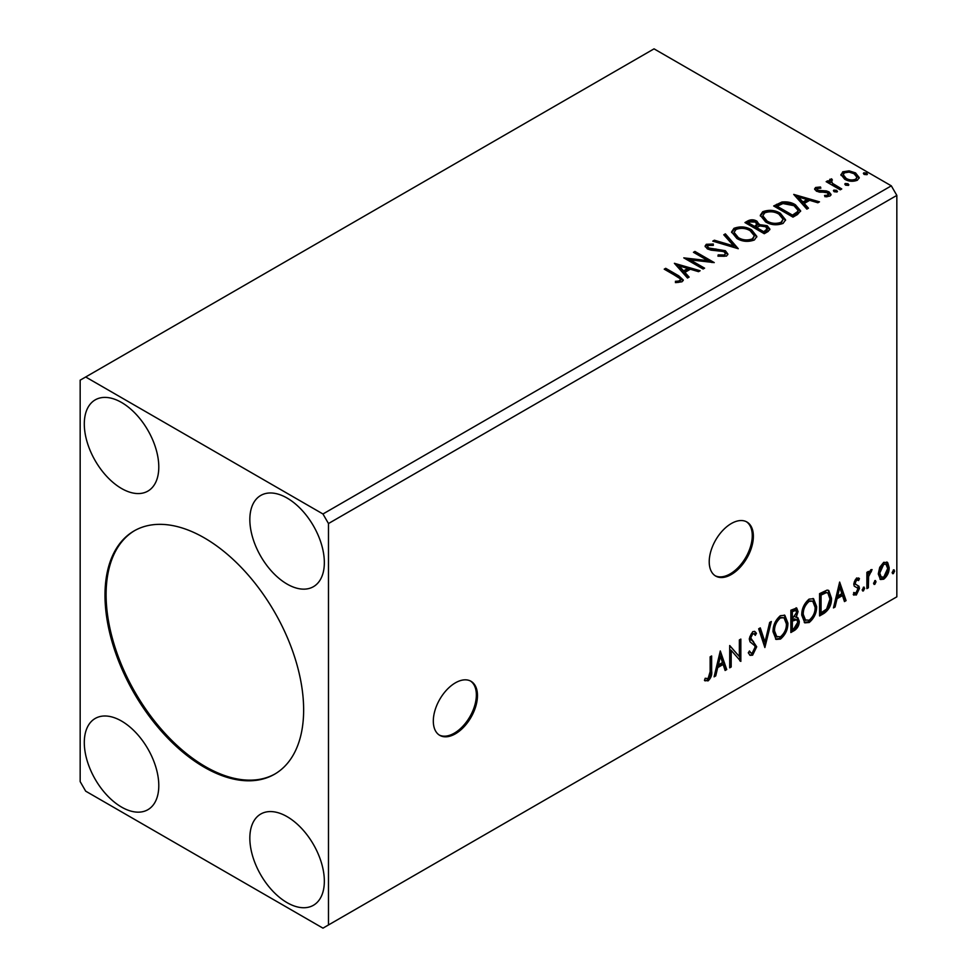 <?xml version="1.0" encoding="UTF-8"?>
<svg xmlns="http://www.w3.org/2000/svg" width="977" height="977" viewBox="0 0 977 977"><rect width="100%" height="100%" fill="white"/><g stroke="black" fill="none" stroke-linecap="round" stroke-linejoin="round"><path stroke-width="1.47" d="M455.392 733.812A31.215 18.026 120 0 0 475.787 706.31A31.215 18.026 120 0 0 470.999 681.287A31.215 18.026 120 0 0 455.392 682.838A31.215 18.026 120 0 0 434.997 710.34A31.215 18.026 120 0 0 439.784 735.363A31.215 18.026 120 0 0 455.392 733.812M439.247 735.022A31.215 18.026 120 0 0 454.293 733.177A31.215 18.026 120 0 0 474.529 706.176A31.215 18.026 120 0 0 470.438 680.993M731.297 574.525A31.215 18.026 120 0 0 751.692 547.01A31.215 18.026 120 0 0 746.904 521.999A31.215 18.026 120 0 0 731.297 523.55A31.215 18.026 120 0 0 710.902 551.052A31.215 18.026 120 0 0 715.689 576.064A31.215 18.026 120 0 0 731.297 574.525M715.152 575.734A31.215 18.026 120 0 0 730.198 573.878A31.215 18.026 120 0 0 750.434 546.876A31.215 18.026 120 0 0 746.343 521.694M204.315 537.875A140.468 81.103 -120 0 0 134.081 530.926A140.468 81.103 -120 0 0 112.55 643.477A140.468 81.103 -120 0 0 204.315 767.263A140.468 81.103 -120 0 0 274.549 774.224A140.468 81.103 -120 0 0 296.08 661.661A140.468 81.103 -120 0 0 204.315 537.875M134.643 530.609A140.468 81.103 -120 0 0 113.808 643.342A140.468 81.103 -120 0 0 205.426 766.627A140.468 81.103 -120 0 0 275.099 773.894M287.091 498.05A52.673 30.409 -120 0 0 260.749 495.449A52.673 30.409 -120 0 0 252.677 537.655A52.673 30.409 -120 0 0 287.091 584.075A52.673 30.409 -120 0 0 313.422 586.688A52.673 30.409 -120 0 0 321.506 544.47A52.673 30.409 -120 0 0 287.091 498.05M121.551 488.5A52.673 30.409 60 0 1 87.136 442.08A52.673 30.409 60 0 1 95.209 399.874A52.673 30.409 60 0 1 121.551 402.475A52.673 30.409 60 0 1 155.954 448.895A52.673 30.409 60 0 1 147.881 491.101A52.673 30.409 60 0 1 121.551 488.5M121.551 721.063A52.673 30.409 -120 0 0 95.209 718.461A52.673 30.409 -120 0 0 87.136 760.668A52.673 30.409 -120 0 0 121.551 807.087A52.673 30.409 -120 0 0 147.881 809.701A52.673 30.409 -120 0 0 155.954 767.482A52.673 30.409 -120 0 0 121.551 721.063M287.091 902.663A52.673 30.409 60 0 1 252.677 856.243A52.673 30.409 60 0 1 260.749 814.036A52.673 30.409 60 0 1 287.091 816.65A52.673 30.409 60 0 1 321.506 863.057A52.673 30.409 60 0 1 313.422 905.276A52.673 30.409 60 0 1 287.091 902.663M80.163 380.175L80.163 781.6L85.683 791.162L322.96 928.15L328.48 924.963L328.48 523.538L896.837 195.4L891.317 185.838L654.04 48.85L80.163 380.175M720.293 650.963L726.729 669.55L725.117 670.478L723.127 664.482L717.704 667.609L715.726 675.901L714.102 676.841L720.293 650.963M752.62 655.176L750.104 655.359L748.272 652.807L749.481 650.975L750.983 653.002L752.51 652.954L755.209 647.604L754.72 645.699L750.031 641.828L749.261 638.873L752.717 631.667L754.903 631.533L756.442 633.291L755.282 635.331L754.036 633.865L752.693 633.963L750.751 637.92L756.699 646.786L752.62 655.176L749.591 654.944M773.039 631.765C772.929 625.463 775.372 620.114 780.367 615.705L784.849 615.302L787.889 623.07C787.987 629.383 785.52 634.72 780.489 639.08L776.092 639.434L773.039 631.765M801.763 615.18C801.653 608.879 804.095 603.53 809.09 599.121L813.572 598.73L816.613 606.497C816.711 612.811 814.244 618.148 809.212 622.496L804.816 622.85L801.763 615.18M839.646 582.06L846.082 600.635L844.458 601.576L842.479 595.567L837.057 598.706L835.066 606.998L833.454 607.926L839.646 582.06M863.412 587.201L864.645 588.349L863.412 590.914L862.178 589.778L864.156 587.14M863.497 587.165L862.312 590.279L863.412 590.914L862.679 590.975M874.806 580.631L876.039 581.767L874.806 584.344L873.56 583.196L875.551 580.558M874.879 580.582L873.694 583.709L874.806 584.344L874.073 584.405M893.369 569.909L894.614 571.044L893.369 573.621L892.135 572.473L894.126 569.835M893.454 569.872L892.27 572.986L893.369 573.621L892.636 573.682M328.48 924.963L896.837 596.825L896.837 195.4M879.715 567.344L883.721 562.325L887.727 562.703L889.168 567.661C889.204 572.266 887.385 576.112 883.721 579.19L880.485 579.508L878.274 573.951L879.715 567.344M886.945 562.044L887.727 562.703L886.615 562.068L888.056 567.026L889.168 567.661M866.88 588.63L866.88 572.339L868.37 571.472L868.37 573.878L870.947 569.701L872.082 569.603L868.602 576.564L868.37 587.775L866.88 588.63M854.118 592.575L856.145 593.112L857.965 589.436L857.611 588.093L854.228 586.139L853.751 583.904L856.585 577.993L859.455 578.653L858.575 580.558L856.682 579.935L855.241 582.964L855.596 584.234L858.966 586.261L859.455 588.496L856.316 595.017L853.263 594.578L854.118 592.575L854.765 593.149L853.666 592.514M858.636 578.005L859.455 578.653L858.343 578.018L857.55 579.752M858.575 580.558L855.571 579.3L854.142 582.329L855.241 582.964M854.142 582.329L854.496 583.599L858.966 586.261L857.855 585.626L858.343 587.861L859.455 588.496M853.91 595.176L853.263 594.578M857.611 588.093L854.228 586.139M824.075 613.348L819.581 615.937L819.581 593.637L827.104 590.096L828.777 590.499L831.476 598.205C831.696 604.519 829.229 609.563 824.075 613.348L822.976 612.713L819.581 614.667M790.869 632.522L790.869 610.222L796.707 608.012L798.05 611.602L796.231 617.391L797.867 617.672L799.284 621.323C799.259 625.024 797.745 628.003 794.728 630.287L790.869 632.522M764.869 647.531L758.677 628.797L760.289 627.869L764.991 642.072L769.681 622.447L771.305 621.506L764.869 647.531M731.187 666.973L729.709 667.828L729.709 645.528L739.357 656.581L739.357 639.947L740.847 639.092L740.847 661.392L731.187 650.377L731.187 666.973L729.709 666.558M710.145 671.663L710.145 656.825L711.635 655.958L711.635 671.028C712.221 674.728 711.048 678.014 708.093 680.871L704.454 680.407L705.199 678.258L708.081 678.6L710.145 671.663M705.186 680.92L704.454 680.407M845.606 185.178L845.227 183.529L848.073 183.749L848.451 185.398L845.606 185.178M844.8 184.152L845.227 183.529L845.227 184.812L848.073 185.019L848.073 183.749M848.866 184.775L848.451 185.398M834.211 191.748L833.845 190.112L836.691 190.32L837.057 191.968L834.211 191.748M833.418 190.723L833.845 190.112L833.845 191.382L836.691 191.602L836.691 190.32M837.484 191.345L837.057 191.968M793.727 194.399L819.483 201.836L817.859 202.764L809.689 200.334L804.266 203.472L808.467 208.186L806.855 209.127L793.727 194.399M765.589 221.889L760.289 215.343L762.683 211.753C768.984 209.481 774.871 209.994 780.354 213.267L785.569 219.837L783.102 223.403C776.862 225.614 771.012 225.113 765.589 221.889M674.386 263.301L700.13 270.739L698.518 271.667L690.336 269.237L684.914 272.375L689.127 277.089L687.503 278.03L674.386 263.301M726.509 256.084L717.948 256.145L718.18 254.887L724.421 254.997L725.423 253.556L723.847 251.553L711.073 250.149L707.36 248.891L705.089 246.106L706.31 244.299L713.308 244.03L713.332 245.386L708.264 245.459L707.543 246.448L708.765 247.987L725.361 250.71L727.914 254.069L726.509 256.084M736.866 238.473L731.565 231.928L733.959 228.337C740.261 226.066 746.147 226.579 751.631 229.851L756.845 236.422L754.378 239.988C748.138 242.198 742.288 241.698 736.866 238.473M864.169 174.456L863.802 172.807L866.648 173.027L867.026 174.675L864.169 174.456M863.375 173.43L863.802 172.807L863.802 174.089L866.648 174.297L866.648 173.027M867.442 174.053L867.026 174.675M328.48 523.538L322.96 513.987L85.683 376.988M322.96 513.987L891.317 185.838M764.258 233.711L744.95 222.561L747.686 220.985C750.763 219.373 753.853 219.434 756.919 221.181L759.214 224.6L767.201 225.687L769.9 229.106L768.13 231.476L764.258 233.711M759.276 224.087L759.214 225.87L767.201 226.957L767.201 225.687M738.27 248.72L712.758 241.148L714.382 240.208L733.727 245.96L723.774 234.785L725.386 233.857L738.27 248.72M677.073 276.576L664.226 269.163L665.716 268.309L678.759 275.832L683.302 280.008L681.995 281.779L676.121 282.597L675.388 281.303L678.746 281.046L680.639 279.666L679.992 281.926L679.992 280.643C680.871 279.043 679.894 277.688 677.073 276.576M704.588 268.162L703.11 269.017L683.79 257.867L707.849 260.615L693.45 252.298L694.928 251.443L714.248 262.593L690.226 259.87L704.588 268.162M797.476 214.537L792.982 217.126L773.674 205.976L781.893 202.031C787.193 201.482 791.724 202.41 795.461 204.828L800.627 210.824L797.476 214.537M817.444 188.427L817.908 190.344L826.347 190.918L829.021 191.895L831.073 194.508L829.962 196.059L824.991 196.731L824.539 195.485L828.069 195.156L827.604 192.799L816.491 191.248L814.61 188.915L815.624 187.474L820.497 186.986L820.839 188.182L817.444 188.427L816.98 190.393M828.069 195.156L828.704 194.252L828.069 196.438L828.069 195.156M831.476 180.33L832.404 183.297L841.759 188.964L840.281 189.819L826.163 181.673L827.653 180.818L829.729 182.015L829.168 180.452L831.598 178.815L832.392 180.086L831.476 180.33L830.975 182.443M841.087 175.469L842.76 171.805L849.086 170.841L855.547 172.905L859.247 177.594L857.366 180.244C852.86 181.881 848.622 181.527 844.653 179.194L840.916 174.48M746.049 223.196L747.686 222.255C750.763 220.643 753.853 220.717 756.919 222.451L756.919 221.181M756.919 222.451L759.214 225.87M767.201 226.957L769.803 229.729M756.589 227.568L756.589 228.838L763.77 232.978L767.397 229.974L765.712 226.542L759.935 225.895L756.589 227.568L763.77 231.708L767.397 228.691M748.419 222.841L748.419 224.124L754.61 227.69L757.138 225.394L755.465 222.06L749.957 221.962L748.419 222.841L754.61 226.42L757.138 224.124M755.368 227.262L755.368 225.98M754.61 227.69L754.61 226.42M765.467 232.001L765.467 230.731M763.77 232.978L763.77 231.708M731.626 232.575L733.959 229.607L733.959 228.337M733.959 229.607C740.261 227.348 746.147 227.849 751.631 231.122L751.631 229.851M751.631 231.122L756.784 237.045M734.093 232.355L734.093 233.625L738.343 238.889C742.667 241.466 747.332 241.881 752.351 240.147L754.366 235.848L750.141 230.706C745.793 228.117 741.079 227.69 736.011 229.436L734.093 232.355L738.343 237.619C742.667 240.195 747.332 240.611 752.351 238.876L754.366 235.848M752.351 240.147L752.351 238.876M738.343 238.889L738.343 237.619M714.224 241.575L714.382 240.208M714.382 241.49L733.727 247.23L733.727 245.96M724.519 235.628L725.386 233.857M725.386 235.127L737.232 248.414M718.168 256.206L718.18 254.887M718.18 256.157L724.421 256.267L724.421 254.997M724.421 256.267L725.423 253.556M705.211 246.741L706.31 244.299M706.31 245.569L713.308 245.312L713.308 244.03M707.543 246.448L707.543 247.731L708.765 249.257L708.765 247.987M708.765 249.257L712.16 250.185L712.16 248.915M712.16 250.185L715.921 250.234L715.921 248.964M715.921 250.234L725.361 251.981L725.361 250.71M725.361 251.981L727.816 254.667M665.337 269.799L665.716 268.309M665.716 269.579L683.179 280.619M675.388 282.585L678.746 282.329L678.746 281.046M678.746 282.329L679.992 281.926M675.669 264.743L698.677 271.582M688.37 277.529L684.914 273.645L684.914 272.375M679.162 265.927L679.162 267.197L683.57 272.143L687.723 269.737L687.723 268.467L679.162 265.927L683.57 270.861L687.723 268.467M683.57 272.143L683.57 270.861M686.11 259.21L707.849 261.885L707.849 260.615M694.549 252.933L694.928 251.443M694.928 252.713L711.964 262.544M703.489 268.797L690.226 261.14L690.226 259.87M760.35 216.002L762.683 213.023L762.683 211.753M762.683 213.023C768.984 210.763 774.871 211.264 780.354 214.537L780.354 213.267M780.354 214.537L785.508 220.46M762.817 215.77L762.817 217.041L767.067 222.304C771.39 224.881 776.056 225.308 781.075 223.562L783.09 219.263L778.864 214.122C774.517 211.533 769.803 211.105 764.735 212.852L762.817 215.77L767.067 221.034C771.39 223.611 776.056 224.026 781.075 222.292L783.09 219.263M781.075 223.562L781.075 222.292M767.067 222.304L767.067 221.034M774.773 206.611L781.893 203.314L781.893 202.031M781.893 203.314C787.193 202.764 791.724 203.692 795.461 206.11L795.461 204.828M795.461 206.11L800.554 211.459M777.142 206.269L777.142 207.539L792.494 216.405L797.574 212.901L797.989 211.569L797.989 210.299L793.971 205.683L782.931 203.546L777.142 206.269L792.494 215.123L797.574 211.63L797.989 210.299M792.494 216.405L792.494 215.123M797.574 212.901L797.574 211.63M795.009 195.84L818.018 202.679M807.723 208.626L804.266 204.743L804.266 203.472M798.502 197.024L798.502 198.294L802.923 203.228L807.075 200.835L807.075 199.564L798.502 197.024L802.923 201.958L807.075 199.564M802.923 203.228L802.923 201.958M814.757 189.575L815.624 187.474M815.624 188.756L818.152 188.17M820.497 188.146L820.497 186.986M817.444 189.697L817.908 191.626L817.908 190.344M817.908 191.626L819.544 192.151L819.544 190.881M819.544 192.151L826.347 192.2L826.347 190.918M826.347 192.2L829.021 193.177L829.021 191.895M829.021 193.177L830.938 195.107M826.481 196.841L828.069 196.438M827.275 182.308L827.653 180.818M827.653 182.088L829.729 183.297L829.729 182.015M829.302 181.16L829.986 179.182M829.986 180.452L831.598 180.086L831.598 178.815M831.476 181.6L832.404 183.297M832.404 184.568L840.66 189.599M840.989 175.103L842.76 171.805M842.76 173.088L849.086 172.111L849.086 170.841M849.086 172.111L855.547 174.175L855.547 172.905M855.547 174.175L859.174 178.217M843.224 174.688L843.224 175.958L846.143 179.621C849.062 181.38 852.225 181.685 855.632 180.525L856.951 177.289L854.069 173.772C851.138 172.001 847.938 171.683 844.494 172.807L843.224 174.688L846.143 178.339C849.062 180.11 852.225 180.415 855.632 179.243L856.951 177.289M855.632 180.525L855.632 179.243M846.143 179.621L846.143 178.339M893.503 570.409L894.614 571.044M888.056 567.026C888.093 571.63 886.286 575.465 882.622 578.555L883.721 579.19M882.622 578.555L879.959 579.117M885.956 564.181L882.61 563.692L878.653 572.473L880.265 576.723L883.721 577.199L887.678 568.529L885.956 564.181L883.721 564.327L879.752 573.108L881.364 577.358M882.61 563.692L883.721 564.327M878.653 572.473L879.752 573.108M874.94 581.132L876.039 581.767M867.258 572.119L868.37 573.878M870.666 569.884L870.263 571.105L871.374 571.753M870.263 571.105L869.603 571.203L870.702 571.838M868.016 573.67L867.491 575.929L868.602 576.564M867.491 575.929L867.258 587.14L868.37 587.775M863.546 587.714L864.645 588.349M857.476 579.923L855.571 579.3M854.496 583.599L855.974 584.417M858.343 587.861L855.217 594.382L856.316 595.017M855.217 594.382L853.422 594.761M839.39 583.11L844.971 600L846.082 600.635M844.971 600L844.104 600.501M837.057 598.706L835.946 598.071L841.38 594.932L842.479 595.567M835.946 598.071L833.967 606.363L835.066 606.998M839.768 587.36L838.657 586.725L836.581 595.408L837.692 596.055L841.844 593.65L839.768 587.36L837.692 596.055M828.203 590.242L830.365 597.57L831.476 598.205M830.365 597.57C830.584 603.871 828.117 608.927 822.976 612.713M827.873 592.966L825.223 592.025L819.972 594.431L819.972 612.152L821.071 612.787L826.64 609.013L829.986 599.06L827.873 592.966L826.322 592.66L821.071 595.066L821.071 612.787M819.972 594.431L821.071 595.066M825.223 592.025L826.322 592.66M813.011 598.461L815.514 605.85L816.613 606.497M815.514 605.85C815.612 612.164 813.133 617.501 808.101 621.861L809.212 622.496M808.101 621.861L804.279 622.483M812.717 601.16L808.052 600.733C804.022 604.299 802.056 608.61 802.141 613.678L804.584 619.858L809.164 620.236C813.23 616.731 815.221 612.432 815.123 607.34L812.717 601.16L809.164 601.368C805.121 604.934 803.155 609.245 803.241 614.313L805.695 620.505M808.052 600.733L809.164 601.368M802.141 613.678L803.241 614.313M796.096 607.804L796.939 610.967L798.05 611.602M796.939 610.967L796.121 614.973M795.144 616.756L796.231 617.391M797.256 617.44L798.185 620.688L799.284 621.323M798.185 620.688C798.16 624.388 796.646 627.368 793.617 629.652L794.728 630.287M793.617 629.652L790.869 631.24M796.78 619.699L794.362 618.905L791.248 620.444L791.248 628.736L792.347 629.371L794.045 628.394L797.794 622.19L796.78 619.699L792.347 621.079L792.347 629.371M795.815 610.381L794.704 609.746L791.248 611.016L791.248 618.16L792.347 618.795L796.56 612.494L795.815 610.381L792.347 611.651L792.347 618.795M792.787 610.124L793.886 610.759M791.248 611.016L792.347 611.651M791.248 620.444L792.347 621.079M794.362 618.905L795.461 619.552M784.287 615.046L786.79 622.434L787.889 623.07M786.79 622.434C786.888 628.748 784.421 634.085 779.39 638.445L780.489 639.08M779.39 638.445L775.555 639.068M783.994 617.745L779.328 617.317C775.298 620.883 773.332 625.195 773.418 630.25L775.86 636.442L780.44 636.821C784.507 633.316 786.497 629.017 786.412 623.924L783.994 617.745L780.44 617.952C776.397 621.519 774.431 625.83 774.517 630.898L776.971 637.077M779.328 617.317L780.44 617.952M773.418 630.25L774.517 630.898M759.544 628.296L763.88 641.437L764.991 642.072M769.839 622.349L764.258 645.699M749.078 651.598L750.983 653.002M754.329 631.313L756.442 633.291M755.343 632.656L754.452 634.22M754.036 633.865L751.594 633.328L752.693 633.963M751.594 633.328L749.652 637.273L750.751 637.92M749.652 637.273L751.655 640.277M750.544 639.642L753.487 641.437M752.375 640.802L756.699 646.786M755.587 646.151L751.508 654.541M729.709 645.663L739.357 656.581M739.748 639.727L739.748 660.672M739.894 660.843L740.847 661.392M730.088 666.338L730.088 649.742L731.187 650.377M720.049 652.013L725.63 668.903L726.729 669.55M725.63 668.903L724.763 669.404M717.704 667.609L716.605 666.973L722.027 663.835L723.127 664.482M716.605 666.973L714.614 675.266L715.726 675.901M720.415 656.275L719.316 655.628L717.24 664.311L718.339 664.958L722.491 662.553L720.415 656.275L718.339 664.958M710.523 656.605L710.523 670.381C711.122 674.093 709.949 677.379 706.994 680.236L708.093 680.871M706.994 680.236L704.6 680.517M747.686 222.255L747.686 220.985M678.759 277.114L678.759 275.832M776.593 205.561L776.593 204.291M794.093 215.477L794.093 214.207M822.487 192.139L822.487 190.869M837.02 187.499L837.02 186.228M867.258 581.657L868.37 582.292M820.949 593.869L822.048 594.505M791.993 620.016L793.104 620.651M710.523 670.381L711.635 671.028M857.904 579.947L856.792 579.312M856.072 584.661L854.973 584.026"/></g></svg>
